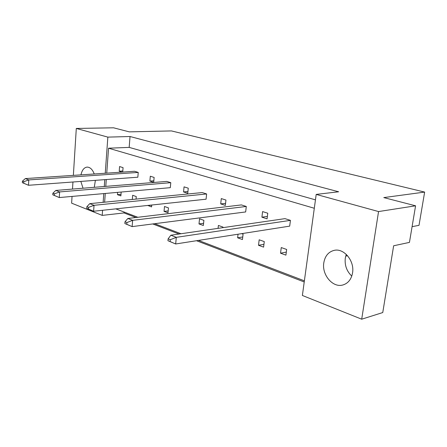 <?xml version="1.0" encoding="UTF-8"?>
<svg xmlns="http://www.w3.org/2000/svg" width="447" height="447" viewBox="0 0 447 447"><rect width="100%" height="100%" fill="white"/><g stroke="black" fill="none" stroke-linecap="round" stroke-linejoin="round"><path stroke-width="0.67" d="M94.295 187.31L95.379 180.342M94.239 173.978C92.495 169.441 90.121 167.15 87.115 167.094C84.058 167.496 82.008 170.089 80.974 174.861M352.549 272.899C354.739 260.987 343.944 247.968 334.255 250.348C328.506 251.784 325.025 255.93 323.807 262.78C321.7 274.687 332.652 287.902 342.698 285.03C348.029 283.476 351.314 279.436 352.549 272.899M351.772 276.101C346.688 271.212 344.531 265.216 345.296 258.115L346.274 254.377M117.606 192.361L117.432 194.652L120.874 195.887L121.176 192.042M122.718 172.073L123.065 167.647L119.578 166.552L119.22 171.207L122.048 172.117M136.05 199.088L136.257 196.563L132.647 195.289L132.306 199.457M23.719 183.22L28.513 185.281L137.844 177.208L138.235 172.425L134.592 171.279L25.339 178.582L28.776 179.917L28.513 185.281L22.35 182.672L23.719 183.22L23.792 181.711L22.423 181.169L22.35 182.672M147.795 205.441L151.561 206.905L151.723 205.017M150.304 176.23L149.89 181.085L153.701 182.315L154.126 177.431L150.304 176.23M167.999 212.806L168.458 207.889L164.49 206.492L164.049 211.386L167.999 212.806M54.316 195.417L59.289 197.557L170.318 187.667L170.782 182.678L166.776 181.415L55.802 190.439L59.619 191.925L59.289 197.557L52.796 194.808L54.316 195.417L54.411 193.836L52.886 193.233L52.796 194.808M184.052 186.857L183.561 191.936L187.762 193.288L188.26 188.181L184.052 186.857M203.363 225.5L203.893 220.354L199.524 218.818L198.999 223.936L203.363 225.5M88.456 209.023L93.613 211.247L206.084 199.194L206.626 193.964L202.2 192.573L89.758 203.653L94.026 205.313L93.613 211.247L86.757 208.347L88.456 209.023L88.567 207.358L86.869 206.682L86.757 208.347M222.919 227.652L222.986 227.07L218.387 225.45L218.075 228.356M221.287 198.585L220.712 203.905L225.355 205.402L225.942 200.049L221.287 198.585M238.039 234.217L237.625 237.798L242.458 239.531L243.084 234.139L241.687 233.647M126.78 224.299L132.133 226.612L245.66 211.945L246.291 206.458L241.391 204.916L127.836 218.477L132.647 220.343L132.133 226.612L124.864 223.539L126.78 224.299L126.926 222.545L125.004 221.785L124.864 223.539M263.601 247.124L264.278 241.592L259.171 239.799L258.506 245.291L263.601 247.124M262.585 211.587L261.908 217.181L267.071 218.846L267.764 213.219L262.585 211.587M285.924 255.136L286.656 249.465L281.258 247.565L280.537 253.203L285.924 255.136M170.117 241.576L175.677 243.978L289.69 226.132L290.438 220.36L284.968 218.639L170.855 235.217L176.308 237.34L175.677 243.978L167.943 240.709L170.117 241.576L170.296 239.709L168.117 238.849L167.943 240.709M106.744 173.14L108.554 148.208L314.302 208.263M104.632 202.184L105.269 193.462M105.783 186.371L106.28 179.538M304.379 280.839L198.451 240.413M180.985 233.747L154.662 223.701M137.838 217.281L115.801 208.866M315.453 199.848L129.177 147.393L130.032 136.514L338.653 191.78L316.197 194.411L378.553 211.56L361.701 319.197L302.379 295.467L316.197 194.411M73.364 175.369L76.297 128.445L113.549 127.803L129.256 131.859L171.458 130.926L424.65 192.081L383.777 197.591L415.581 205.804L378.553 211.56M76.297 128.445L107.85 137.117L130.032 136.514M304.223 281.968L196.529 240.715M179.063 234.027L152.757 223.947M135.944 217.505L124.015 212.934L102.201 215.393L71.626 203.161L72.045 196.417M415.581 205.804L409.446 242.391L393.634 245.777L382.761 312.548L361.701 319.197M412.089 226.651L419.007 225.344L424.65 192.081M72.503 189.081L72.95 181.996M80.829 181.415L83.041 188.221M102.201 215.393L102.57 210.286M103.14 202.335L103.771 193.596M104.285 186.494L104.777 179.649M105.241 173.24L107.85 137.117M124.015 212.934L124.082 212.029M129.177 147.393L108.554 148.208M286.315 252.097L280.537 253.203M267.367 216.421L261.908 217.181M263.942 244.336L258.506 245.291M242.755 236.971L237.625 237.798M225.584 203.346L220.712 203.905M203.586 223.304L198.999 223.936M187.936 191.517L183.561 191.936M168.178 210.906L164.049 211.386M153.835 180.772L149.89 181.085M151.717 205.128L147.789 205.547M122.808 170.972L119.22 171.207M120.997 194.328L117.432 194.652M347.554 255.712L345.71 256.109M290.438 220.36L176.308 237.34L170.296 239.709M170.855 235.217L168.117 238.849M246.291 206.458L132.647 220.343L126.926 222.545M127.836 218.477L125.004 221.785M206.626 193.964L94.026 205.313L88.567 207.358M89.758 203.653L86.869 206.682M170.782 182.678L59.619 191.925L54.411 193.836M55.802 190.439L52.886 193.233M138.235 172.425L28.776 179.917L23.792 181.711M25.339 178.582L22.423 181.169"/></g></svg>
